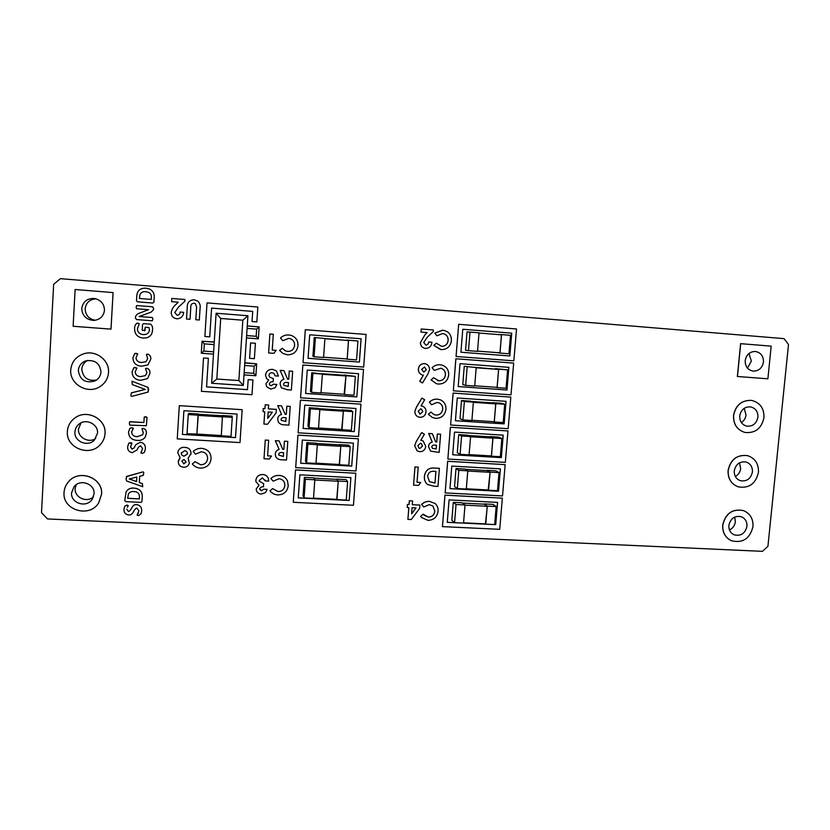 <?xml version="1.0" encoding="UTF-8"?>
<svg xmlns="http://www.w3.org/2000/svg" width="830" height="830" viewBox="0 0 830 830"><rect width="100%" height="100%" fill="white"/><g stroke="black" fill="none" stroke-linecap="round" stroke-linejoin="round"><path stroke-width="1.25" d="M419.648 508.375L411.286 519.538L407.914 519.383L408.837 507.555L407.219 507.483L407.447 504.464L409.065 504.547L409.356 500.832L412.593 500.998L412.303 504.702L419.907 505.086L419.648 508.375M416.048 507.919L412.064 507.721L411.587 513.874L416.048 507.919M407.914 519.383L408.796 507.555M407.219 507.483L407.416 504.422L409.034 504.505L409.315 500.791L412.593 500.998M412.303 504.671L419.907 505.086M411.597 513.77L415.986 507.919M293.26 502.285L353.456 505.283L355.821 473.256L295.522 469.936L293.26 502.285L295.501 469.905L355.821 473.256M349.202 500.48L350.893 477.592L299.879 474.822L298.25 497.907L349.202 500.48L350.862 477.592M298.261 497.876L349.171 500.449M295.688 467.622L355.997 470.963L358.373 438.8L297.96 435.127L295.688 467.622L297.939 435.107L358.373 438.8M300.688 463.223L351.713 466.087L353.424 443.127L302.317 440.056L300.688 463.254L351.733 466.118L353.404 443.127M298.115 432.804L358.539 436.497L360.936 404.179L300.408 400.153L298.115 432.804L300.387 400.133L360.936 404.179M303.137 428.415L354.254 431.579L355.977 408.495L304.776 405.133L303.137 428.436L354.275 431.6L355.956 408.495M300.564 397.819L361.112 401.865L363.509 369.392L302.867 365.013L300.564 397.819L302.846 365.013L363.478 369.381M356.838 396.916L358.55 373.708L307.245 370.045L305.596 393.462L356.838 396.916L358.519 373.708M305.596 393.441L356.807 396.906M303.023 362.669L363.685 367.068L366.092 334.449L305.336 329.718L303.023 362.669L305.315 329.718L366.072 334.449M308.065 358.311L359.369 362.067L361.123 338.764L309.714 334.801L308.065 358.321L359.4 362.077L361.092 338.764M177.247 438.883L239.984 442.587L242.163 409.688L179.311 405.652L177.247 438.883M235.513 437.607L237.058 414.087L183.887 410.715L182.413 434.443L235.513 437.607L237.058 414.087M242.163 409.688L179.311 405.652M183.897 410.715L182.424 434.412L235.502 437.586M499.722 529.322L502.337 498.156L444.984 495.157L442.463 526.625L499.722 529.322M497.595 502.389L449.072 499.888L447.266 522.35L495.728 524.664L497.595 502.389M502.337 498.156L444.932 495.126L442.463 526.625M447.266 522.319L495.676 524.622L497.533 502.389M502.524 495.925L505.148 464.624L447.692 461.293L445.16 492.906L502.524 495.925M500.397 468.846L451.79 466.076L449.974 488.631L498.519 491.225L500.397 468.846M505.148 464.624L447.65 461.262L445.16 492.906M449.974 488.6L498.467 491.194L500.334 468.846M505.335 462.383L507.981 430.936L450.41 427.274L447.868 459.032L505.335 462.383M503.208 435.159L454.518 432.098L452.692 454.767L501.33 457.631L503.208 435.159M507.981 430.936L450.368 427.253L447.868 459.032M452.692 454.736L501.279 457.61L503.156 435.159M508.168 428.685L510.813 397.093L453.149 393.098L450.597 425.002L508.168 428.685M506.041 401.315L457.257 397.975L455.431 420.737L504.152 423.891L506.041 401.315M510.813 397.093L453.107 393.088L450.597 425.002M455.431 420.727L504.101 423.871L505.978 401.315M511 394.841L513.666 363.104L455.898 358.778L453.336 390.816L511 394.841M508.883 367.327L460.007 363.696L458.17 386.562L506.985 390.007L508.883 367.327M513.666 363.104L455.846 358.768L453.336 390.816M458.17 386.552L506.933 389.986L508.821 367.317M428.373 517.121C432.108 516.934 434.277 514.963 434.858 511.218L432.98 506.072L429.297 504.64L423.736 506.995L421.64 504.453C423.881 502.295 426.516 501.268 429.535 501.393L435.065 503.457C437.348 505.563 438.344 508.199 438.064 511.363C437.13 517.1 433.779 520.099 427.99 520.348L421.64 517.557L420.592 516.353L423.134 514.195L428.332 517.08C432.067 516.893 434.235 514.922 434.816 511.176L432.959 506.061M421.599 517.515L420.592 516.353M429.535 501.393L435.065 503.457M421.64 504.453L421.599 504.422C423.85 502.254 426.475 501.237 429.494 501.362M423.705 506.954L421.599 504.422M423.985 515.139L428.332 517.08M420.634 516.385L423.176 514.237M439.392 468.348L437.95 486.432L433.903 486.214L427.429 484.43C425.136 482.282 424.14 479.584 424.441 476.358C425.437 470.143 429.048 467.394 435.283 468.12L439.35 468.317L435.242 468.089C429.006 467.363 425.396 470.112 424.4 476.327C424.099 479.553 425.095 482.251 427.388 484.388L427.429 484.43M429.442 481.659L434.951 482.987L435.916 471.419L434.235 471.326C430.355 470.942 428.156 472.695 427.658 476.596L429.463 481.67L434.993 483.019L435.875 471.419M440.606 434.225L439.153 452.402L430.594 451.147L428.519 446.582C428.747 444.237 429.982 442.722 432.233 442.058L428.737 433.488L432.326 433.717L435.657 441.892L436.756 441.954L437.379 434.028L440.606 434.225L437.337 434.007L436.715 441.934L435.646 441.871M436.497 445.222L435.242 445.15C433.468 444.756 432.306 445.316 431.745 446.82L432.575 448.387L436.196 448.947L436.497 445.222M430.594 451.147L428.477 446.55C428.705 444.206 429.94 442.701 432.191 442.037L428.695 433.468L432.326 433.717M432.555 448.376L436.155 448.926L436.445 445.222M416.359 441.415L421.661 432.575L424.41 434.215L420.779 440.284L423.124 440.979L425.759 446.374C425.199 449.798 423.207 451.572 419.793 451.717L417.137 450.866L414.658 445.679L416.318 441.394L421.661 432.575M420.385 443.313L417.915 445.72L419.026 448.138L419.99 448.449L422.532 446.011L421.433 443.625L420.385 443.313M420.789 440.263L423.103 440.969M417.096 450.835L414.627 445.658L416.318 441.394M419.005 448.117L419.949 448.428L422.501 445.98L421.412 443.614M432.295 417.469L428.353 414.212L430.905 412.064L433.966 414.554L436.134 415.083C439.89 414.948 442.068 412.987 442.66 409.2C442.846 406.223 441.633 404.106 439.008 402.851L437.12 402.446L431.527 404.739L429.38 402.114C431.631 399.956 434.277 398.971 437.317 399.147L440.253 399.759C444.309 401.627 446.198 404.853 445.928 409.418C444.984 415.228 441.612 418.216 435.792 418.372L432.337 417.49L428.353 414.212M431.527 404.739L429.421 402.135C431.673 399.977 434.318 398.981 437.358 399.157L437.317 399.147M437.358 399.157L440.253 399.759M436.175 415.104C439.931 414.969 442.11 413.008 442.701 409.211L442.66 409.2M442.701 409.211C442.888 406.223 441.664 404.106 439.029 402.861M433.945 414.544L436.134 415.083M428.394 414.232L430.946 412.085M437.576 380.565L438.894 380.783C442.66 380.68 444.839 378.719 445.43 374.911C445.575 371.477 444.06 369.257 440.875 368.23L434.235 370.356L432.077 367.711C434.339 365.553 436.995 364.577 440.035 364.764L441.602 364.993C446.519 366.487 448.874 369.869 448.657 375.139C447.712 380.97 444.33 383.948 438.499 384.072L436.341 383.668L431.05 379.86L433.613 377.723L438.842 380.773C442.608 380.669 444.787 378.708 445.388 374.901C445.534 371.477 444.029 369.257 440.855 368.23M436.341 383.668L431.05 379.86M432.119 367.721C434.381 365.563 437.037 364.588 440.076 364.775L441.602 364.993M434.235 370.356L432.077 367.711M431.092 379.87L433.654 377.733M427.844 374.091L422.532 382.941L419.773 381.261L423.414 375.181L422.314 374.994C419.596 373.946 418.299 371.933 418.403 368.945C418.974 365.49 420.976 363.716 424.4 363.623L425.24 363.737C428.124 364.671 429.567 366.684 429.556 369.786L427.844 374.091M423.819 372.12L426.298 369.713L424.576 366.995L421.65 369.371L423.819 372.12L426.257 369.703L424.555 366.985M422.532 382.941L419.731 381.25L423.373 375.181M422.273 374.984L422.273 374.984C419.565 373.936 418.258 371.923 418.362 368.935C418.932 365.49 420.935 363.706 424.369 363.613L425.24 363.737M425.883 345.114C427.595 344.886 428.519 343.848 428.654 341.991L431.942 342.24C431.455 346.214 429.297 348.268 425.479 348.413L424.95 348.351C421.962 347.594 420.468 345.633 420.457 342.458L425.043 334.635L427.108 332.571L420.997 332.083L421.235 329.002L433.374 329.967L433.25 331.647L427.419 337.042L423.746 342.468L425.811 345.104M425.925 345.114C427.637 344.886 428.56 343.848 428.695 341.991L428.654 341.991M420.457 342.458L425.085 334.635L427.149 332.571L420.997 332.083L421.277 329.002M424.95 348.351L424.908 348.341C421.92 347.594 420.426 345.622 420.426 342.448M428.695 341.991L431.942 342.24M277.76 494.929C274.543 494.69 271.95 493.321 269.978 490.831L272.603 488.59L278.112 491.578C282.034 491.402 284.285 489.389 284.856 485.529L284.431 482.521C283.383 480.217 281.546 478.972 278.942 478.775L273.132 481.172L270.891 478.557C273.215 476.316 275.965 475.279 279.139 475.414C283.072 475.663 285.862 477.52 287.522 480.995L288.238 485.737C287.336 491.63 283.839 494.701 277.76 494.929M270.891 478.557L270.881 478.526C273.226 476.347 275.975 475.31 279.16 475.445L279.139 475.414C283.082 475.694 285.883 477.551 287.543 481.026M269.978 490.831L272.603 488.59L278.123 491.609C282.044 491.433 284.296 489.42 284.866 485.571L284.441 482.541M256.242 488.943L259.043 485.177L255.962 481.774L255.858 480.238C256.553 476.462 258.877 474.563 262.83 474.563L262.82 474.532C265.59 474.719 267.436 476.088 268.36 478.62L268.702 481.099L265.31 480.923L262.415 477.893L259.251 480.456L259.323 481.203L263.66 483.703L263.452 486.795C261.554 486.598 260.288 487.303 259.655 488.912L261.44 490.717L263.764 489.171L267.167 489.378L265.486 492.574L261.201 494.089C258.701 493.871 257.072 492.595 256.335 490.26L256.231 488.912L259.002 485.166M259.697 489.451L261.45 490.758L263.774 489.202L267.167 489.378M263.66 483.703L259.313 481.182M265.31 480.923L265.154 480.02M262.83 474.563C265.6 474.75 267.447 476.119 268.37 478.661L268.36 478.62M255.858 480.238L255.848 480.207C256.543 476.42 258.877 474.532 262.82 474.532M255.951 481.742L255.848 480.207M256.335 490.26L256.231 488.912M271.503 456.054L269.262 459.052L264.013 458.751L265.268 440.056L268.671 440.263L267.623 455.836L271.493 456.033L267.623 455.836M264.013 458.751L265.268 440.056M265.278 440.087L268.681 440.284M276.162 412.79L267.478 424.265L263.919 424.037L264.749 411.773L263.048 411.67L263.255 408.536L264.967 408.651L265.226 404.801L268.64 405.019L268.381 408.868L276.4 409.387L276.162 412.79M272.365 412.261L268.163 411.991L267.727 418.382L272.365 412.261L267.737 418.341M263.919 424.037L264.739 411.773M263.048 411.67L263.245 408.516L264.957 408.63L265.216 404.781L268.64 405.019M268.381 408.848L276.4 409.387M266.741 386.832L265.901 383.823L268.723 380.067L266.523 378.48L265.517 374.984C266.223 371.155 268.557 369.277 272.531 369.34L276.421 370.906L278.434 376.083L275.01 375.834L274.128 373.583L272.126 372.722C270.331 372.701 269.262 373.542 268.941 375.264L269.553 377.069L273.361 378.625L273.153 381.779C271.244 381.541 269.978 382.236 269.335 383.854L269.667 385.027L271.13 385.743L273.464 384.207L276.888 384.456L275.197 387.672L270.881 389.135L266.741 386.832L265.901 383.823L268.702 380.057M269.667 385.027L271.14 385.763L273.464 384.207M269.553 377.069L273.371 378.636M275.031 375.845L274.128 373.593M276.421 370.906L272.541 369.35C268.567 369.288 266.233 371.166 265.527 374.994M266.523 378.48L265.517 374.984M273.475 384.217L276.888 384.456M200.362 468.151C197.063 467.902 194.396 466.502 192.353 463.96L195.05 461.698L200.725 464.759C204.74 464.593 207.033 462.559 207.604 458.668C207.604 454.643 205.56 452.329 201.483 451.748L195.527 454.155L193.214 451.489C195.6 449.227 198.422 448.179 201.68 448.335C207.925 449.186 211.048 452.682 211.069 458.834L211.069 458.834C210.177 464.852 206.608 467.944 200.362 468.151M193.214 451.489L193.224 451.468C195.6 449.248 198.422 448.21 201.68 448.366L201.68 448.335C207.915 449.206 211.048 452.703 211.069 458.855M192.353 463.96L195.05 461.729L200.725 464.759M200.715 464.79C204.751 464.624 207.044 462.58 207.604 458.668M440.564 349.544L433.758 345.353L436.362 343.215L441.57 346.318C445.347 346.224 447.526 344.274 448.117 340.445C448.19 336.503 446.333 334.21 442.535 333.546L436.912 335.808L434.796 333.152L442.805 330.236C448.625 331.18 451.489 334.666 451.396 340.694C450.451 346.546 447.069 349.523 441.228 349.617L433.8 345.353L436.362 343.215M436.954 335.808L434.796 333.152L442.432 330.216M441.218 346.276L441.612 346.318C445.388 346.235 447.567 344.274 448.169 340.445L448.117 340.445M448.169 340.445C448.231 336.492 446.364 334.2 442.556 333.546M214.099 344.585L204.315 343.859L202.043 341.223L214.265 341.981M204.315 343.859L203.858 351.09L201.285 353.248L213.486 354.14L201.285 353.248L202.043 341.223L214.254 342.136M733.606 415.498C735.754 405.113 741.75 400.081 751.607 400.402C760.031 402.55 764.15 408.277 763.974 417.594C761.639 428.373 755.362 433.343 745.133 432.492C737.237 430.065 733.398 424.4 733.606 415.498M745.091 432.482L745.039 432.471C737.144 430.044 733.295 424.379 733.513 415.488C735.65 405.092 741.657 400.06 751.503 400.392L751.555 400.402M728.18 470.496C730.659 459.405 737.154 454.456 747.643 455.67C755.134 458.274 758.734 463.814 758.464 472.291C755.767 483.776 749.013 488.621 738.192 486.847C731.22 484.035 727.879 478.578 728.18 470.496M738.15 486.837L738.098 486.816C731.126 484.004 727.786 478.547 728.076 470.475C730.566 459.374 737.061 454.435 747.55 455.649L747.55 455.649M722.785 525.1C725.638 513.324 732.589 508.51 743.618 510.647C750.206 513.573 753.329 518.895 752.986 526.594C749.915 538.743 742.726 543.442 731.417 540.714C725.316 537.633 722.442 532.424 722.785 525.1M731.365 540.693L731.323 540.672C725.223 537.591 722.349 532.393 722.691 525.058C725.545 513.293 732.496 508.468 743.514 510.616L743.566 510.626M70.737 369.921C71.66 361.673 76.184 356.236 84.307 353.622C96.28 350.042 109.602 360.521 108.502 372.525C107.983 378.739 105.005 383.522 99.569 386.863L99.558 386.873C87.461 394.561 69.378 384.02 70.737 369.921M84.338 353.611L84.338 353.611C96.311 350.032 109.633 360.511 108.523 372.504C107.962 378.75 104.974 383.533 99.548 386.873L99.569 386.863M67.375 431.434C67.821 425.79 70.374 421.267 75.053 417.864C87.036 408.765 106.52 419.14 105.005 433.654C104.715 437.846 103.138 441.508 100.254 444.652C89.547 457.289 65.695 447.816 67.375 431.434M75.053 417.864L75.084 417.843C87.067 408.744 106.541 419.119 105.026 433.634C104.736 437.815 103.159 441.487 100.285 444.621L100.254 444.652M64.045 492.439C64.315 488.32 65.861 484.689 68.672 481.556C79.421 468.711 103.304 478.09 101.54 494.296L98.739 502.773C89.733 518.325 62.188 510.253 64.045 492.439M68.703 481.525L68.703 481.525C79.452 468.68 103.335 478.049 101.561 494.265L98.749 502.752M94.07 493.933L92.192 499.318C86.559 508.323 70.467 503.302 71.577 492.813L74.119 486.556C80.386 478.516 95.149 484.014 94.07 493.933M93.458 496.9C86.766 503.146 74.275 497.461 75.188 488.528L76.173 484.699M97.515 433.208L94.34 440.149C87.721 447.308 73.943 441.477 74.939 431.88C75.177 428.674 76.588 426.049 79.161 424.016C86.247 418.133 98.448 424.286 97.515 433.208M95.72 438.489C88.717 443.49 77.647 437.472 78.477 429.069L81.029 422.864M100.98 372.006C100.627 375.98 98.656 378.947 95.087 380.908C85.459 383.564 79.867 380.078 78.331 370.45C78.819 365.75 81.34 362.544 85.884 360.843C94.9 359.535 99.932 363.25 100.98 372.006M96.56 380.016C87.783 381.333 82.865 377.712 81.797 369.143C82.149 365.252 84.079 362.347 87.586 360.428M104.476 310.296C103.605 316.396 99.994 319.778 93.655 320.421C86.196 319.747 82.222 315.774 81.745 308.511C82.969 301.498 87.264 298.157 94.63 298.499C100.99 300.055 104.269 303.988 104.476 310.296M95.211 320.287C88.769 318.959 85.417 315.11 85.148 308.739C86.071 302.577 89.744 299.277 96.166 298.852M748.961 353.497L751.368 361.029L747.477 368.105M763.465 362.015C762.282 368.012 758.848 371.031 753.173 371.103C747.799 369.993 745.143 366.487 745.195 360.583C746.315 354.732 749.635 351.681 755.176 351.453C760.737 352.428 763.496 355.946 763.465 362.015M744.23 408.287L745.994 414.979C745.579 418.258 744.033 420.779 741.356 422.553M757.925 417.168C756.545 423.601 752.81 426.589 746.72 426.143C741.916 424.711 739.582 421.308 739.706 415.923C741.014 409.636 744.645 406.627 750.611 406.887C755.601 408.204 758.039 411.639 757.925 417.168M739.489 462.818L740.661 468.535C740.184 472.125 738.41 474.781 735.339 476.493M752.426 471.938C750.839 478.775 746.813 481.701 740.36 480.705C736.117 479.035 734.083 475.756 734.26 470.859C735.774 464.157 739.696 461.2 746.035 461.988C750.465 463.586 752.603 466.896 752.426 471.938M746.969 526.303C745.153 533.545 740.868 536.377 734.114 534.811C730.4 532.985 728.647 529.841 728.854 525.4C730.587 518.293 734.789 515.409 741.439 516.768C745.33 518.543 747.176 521.717 746.969 526.303M734.685 517.059L735.37 521.717C734.83 525.566 732.859 528.305 729.456 529.955M252.963 379.964L248.17 379.621L247.506 389.664L206.556 386.905L208.382 358.342L203.526 357.979L201.41 391.324L251.978 394.707L252.963 379.964L248.17 379.621L247.506 389.654L206.566 386.884L208.382 358.332L203.526 357.979M247.257 325.962L259.147 326.885L247.257 325.931M244.809 363.011L256.678 363.862L244.819 362.741M146.599 354.265L147.916 354.202C150.116 355.022 151.07 356.734 150.749 359.349L147.844 364.93L141.598 366.206C136.079 365.802 133.174 362.98 132.893 357.751L134.823 353.445L136.255 353.362L137.749 353.954L135.985 357.803C136.421 360.832 138.309 362.388 141.66 362.461L145.935 361.735L147.709 358.581L146.422 354.545L147.916 354.202C150.106 355.022 151.05 356.744 150.738 359.359L147.844 364.93M145.686 368.416L147.066 368.313C149.275 369.132 150.22 370.834 149.908 373.448L147.595 378.584L140.758 380.316C135.249 379.922 132.344 377.111 132.063 371.892L133.9 367.638L135.425 367.503L136.919 368.095L135.155 371.933C135.581 374.963 137.469 376.509 140.82 376.581L145.478 375.585L146.869 372.691L145.572 368.665L147.066 368.313C149.265 369.143 150.209 370.844 149.888 373.459L149.908 373.448M131.991 381.219L148.124 387.434L148.674 389.685L147.782 392.165L132.271 396.252C131.088 396.47 130.663 395.91 130.984 394.561L131.742 392.746L145.24 389.415L132.292 384.581L131.991 381.219L148.124 387.434L148.238 391.968M131.316 392.912L145.24 389.415M149.576 289.027L149.576 289.027C153.156 290.957 154.691 293.955 154.162 298.022L153.924 302.11L152.751 303.054L137.573 301.84L136.494 300.709L136.753 296.31C137.095 290.728 140.094 288.01 145.748 288.166L149.556 289.016C153.145 290.946 154.681 293.955 154.152 298.022L153.913 302.11L152.73 303.054L137.313 301.798M126.119 491.785L126.119 491.785C127.893 489.036 130.486 487.801 133.9 488.092C139.803 488.58 142.573 491.682 142.221 497.409L141.899 501.787L140.81 502.378L125.797 501.652L124.759 500.594L126.108 491.827C127.872 489.067 130.466 487.833 133.879 488.123C139.782 488.611 142.563 491.723 142.21 497.45L141.888 501.808M60.393 278.652L784.028 338.63L788.5 344.481L767.937 546.275L762.428 551.348L47.497 518.937L41.5 512.67L53.66 284.296L60.393 278.652M113.088 292.596L111.002 329.137L73.123 326.273L75.136 289.504L113.088 292.596L110.981 329.137M737.362 376.488L740.599 343.662L771.174 346.141L767.885 378.802L737.362 376.488M128.826 443.137L131.97 443.21L130.466 446.82L132.105 449.186L134.055 447.92L135.881 444.652L140.322 442.255C143.922 442.94 145.613 445.129 145.385 448.812L144.441 452.298L142.283 453.45L140.81 452.858L142.594 448.584L140.55 445.731L138.496 447.163L136.94 449.995L132.292 452.641C128.992 452.018 127.457 450.036 127.664 446.665L128.826 443.137L130.538 442.67L131.97 443.21L130.486 446.789L132.126 449.165L134.066 447.899M144.441 452.298L145.385 448.812M138.496 447.142L136.94 449.995M142.065 428.571L143.486 428.415C145.675 429.193 146.62 430.884 146.308 433.468L145.219 437.182C143.227 439.682 140.56 440.751 137.199 440.377C131.7 440.035 128.806 437.275 128.525 432.098L129.864 428.301L131.856 427.73L133.36 428.28L131.607 432.108C132.032 435.107 133.921 436.622 137.261 436.663L142.667 434.796L143.279 432.762L141.992 428.778L143.486 428.415C145.665 429.214 146.609 430.905 146.298 433.488L145.219 437.182M129.864 428.301L131.877 427.709L133.194 428.633M144.296 416.951L147.024 417.324L146.36 425.686L129.75 425.136L129.293 423.383L129.968 421.671L143.891 422.522L144.213 417.168L145.634 416.712L147.024 417.324L146.371 425.676M126.814 509.174L128.442 511.508C131.991 510.388 131.783 504.007 136.608 504.578C140.197 505.231 141.888 507.379 141.66 511.031L141.038 513.812L138.558 515.669L137.095 515.098L138.869 510.844L136.836 508.043C133.277 509.164 133.464 515.565 128.608 514.963C125.32 514.382 123.784 512.421 124.002 509.091L124.77 506.227L126.866 505.086L128.287 505.605L127.322 507.296M137.137 514.953L138.454 512.733M126.347 476.659L142.366 472.021C143.517 471.741 143.943 472.229 143.652 473.494L142.978 475.476L139.668 476.316L139.295 482.572L142.397 483.693L142.76 486.722L126.596 480.975L126.036 478.744L126.907 476.327L142.355 472.052C143.497 471.772 143.932 472.26 143.642 473.525L143.434 475.144M139.679 476.316L139.305 482.541L142.418 483.662L142.76 486.702M137.023 323.161L139.274 323.762L137.438 328.742C137.583 332.259 139.482 334.21 143.134 334.594L145.561 334.449C147.968 333.795 149.255 332.239 149.431 329.769L149.058 327.549L145.219 327.259L145.032 330.485L142.221 330.278L142.563 324.478L143.466 323.638L150.707 324.177C152.315 325.609 152.917 327.601 152.502 330.132C152.357 333.961 150.489 336.513 146.9 337.8L143.227 338.101C137.5 337.385 134.626 334.231 134.605 328.618C134.512 326.232 135.311 324.416 137.002 323.161L137.863 323.181M145.24 327.259L144.524 330.869M152.533 306.81L153.56 308.221L153.467 309.725L151.07 312.132L139.191 316.521L152.409 317.548L152.896 319.239L152.295 320.795L136.66 319.581L135.466 318.191L135.581 316.261L137.541 313.885L148.58 309.673L136.597 308.791L136.12 307.079L136.794 305.544L152.367 306.778L153.56 308.221L153.467 309.725L151.05 312.132L139.17 316.521L152.409 317.548L152.896 319.239L152.284 320.795M209.751 336.845L211.577 308.096L252.704 311.395L252.03 321.521L256.833 321.895L257.829 307.007L207.012 302.898L204.886 336.482L209.751 336.845L211.588 308.096L252.704 311.395L252.03 321.521M255.412 343.278L250.608 342.915L249.581 358.332L254.374 358.685L255.412 343.278L250.608 342.915L249.591 358.332M247.931 315.753L243.325 385.421L211.619 383.263L216.111 313.221L247.931 315.753L242.837 320.204L220.718 318.461L216.817 379.04L238.864 380.565L242.837 320.204M737.455 376.498L740.702 343.662M135.881 444.652L140.322 442.255M140.924 452.578L141.712 451.406M140.301 442.276C143.912 442.971 145.603 445.16 145.375 448.843M132.748 429.183L131.607 432.108C132.022 435.127 133.9 436.642 137.241 436.684L142.656 434.806M129.646 421.816L143.891 422.543M126.793 509.205L128.442 511.508M128.422 511.539C131.98 510.429 131.763 504.049 136.597 504.619L136.608 504.578M124.77 506.227L126.845 505.128L128.256 505.74M136.597 504.619C140.187 505.273 141.868 507.421 141.64 511.073L141.66 511.031M141.64 511.073L141.038 513.791M133.817 491.547C131.441 491.308 129.636 492.138 128.391 494.016L127.685 498.322L139.336 498.903L139.44 497.108C139.482 493.549 137.614 491.692 133.817 491.547M128.401 493.995L127.706 498.291L139.336 498.861M129.262 478.952L136.556 481.587L136.826 477.032L129.273 478.952M129.304 478.941L136.566 481.545M143.486 323.638L150.707 324.177C152.305 325.609 152.896 327.601 152.481 330.132L152.502 330.132M152.481 330.132C152.336 333.961 150.469 336.513 146.879 337.8M137.842 323.181L139.274 323.762L137.438 328.742C137.562 332.259 139.461 334.21 143.123 334.594L145.551 334.449M148.58 309.663L136.597 308.791M148.186 292.191L145.686 291.693C141.94 291.434 139.907 293.104 139.575 296.683L139.471 298.468L151.247 299.423L151.351 297.586C151.62 295.024 150.562 293.218 148.176 292.191L145.686 291.693C141.951 291.434 139.917 293.104 139.585 296.694L139.482 298.468M133.921 367.628L136.919 368.095L135.155 371.933C135.57 374.973 137.458 376.519 140.81 376.592L140.82 376.581M140.81 376.592L145.468 375.585M149.888 373.459L147.584 378.584M134.834 353.435L137.749 353.954L135.964 357.813C136.4 360.843 138.288 362.399 141.64 362.471L141.66 362.461M141.64 362.471L145.935 361.745M246.614 335.569L256.18 336.306L258.348 338.837L246.458 337.935L258.348 338.837L259.147 326.896L256.657 329.116L247.091 328.379M259.147 326.885L258.348 338.827M244.165 372.639L253.71 373.313L255.879 375.751L244.02 374.911L255.879 375.751L256.678 363.862L254.188 366.165L244.643 365.48M211.619 383.263L216.817 379.04M238.864 380.565L243.325 385.421M216.111 313.221L220.718 318.461M469.977 332.083L467.031 331.917L465.547 350.27L468.483 350.665L477.52 351.349L479.024 332.799L469.977 332.083L468.483 350.665M479.003 333.038L501.455 334.822L499.961 352.833L477.53 351.121M498.208 334.563L501.528 334.594L499.992 353.072L496.714 352.584M499.992 353.072L508.935 353.756L510.481 335.31L501.528 334.594M464.25 366.31L476.202 367.545L464.25 366.31L462.777 384.581L465.672 385.379L474.698 386.012L476.202 367.545M467.166 366.881L465.672 385.379M475.165 367.348L498.581 369.423L497.097 387.361L474.708 385.774M495.375 368.842L498.654 369.205L497.129 387.6L495.79 387.268M476.181 367.773L498.581 369.423M497.129 387.6L506.061 388.233L507.587 369.858L495.386 368.603M507.587 369.858L498.654 369.205M461.49 400.537L470.403 401.149L473.38 402.135L464.364 401.523L461.49 400.537L460.028 418.735L462.881 419.928L471.886 420.52L473.38 402.135M464.364 401.523L462.881 419.928M471.326 401.45L492.605 402.903L495.728 403.868L494.244 421.723L471.907 420.271M492.553 402.903L495.801 403.66L494.275 421.972L493.487 421.671M473.359 402.353L495.728 403.868M494.275 421.972L503.188 422.553L504.713 404.262L501.393 403.266L492.574 402.664M504.713 404.262L495.801 403.66M458.741 434.63L467.643 435.179L470.579 436.559L461.584 435.999L458.741 434.63L457.289 452.744L460.1 454.332L469.085 454.861L470.579 436.559M461.584 435.999L460.1 454.332M468.245 435.47L489.804 436.808L492.885 438.157L491.412 455.929L469.106 454.612M489.752 436.808L492.958 437.96L491.443 456.189L490.883 455.898M470.558 436.777L492.885 438.157M491.443 456.189L500.334 456.708L501.86 438.51L498.571 437.109L489.773 436.559M501.86 438.51L492.958 437.96M456.012 468.556L464.893 469.054L467.788 470.838L458.803 470.33L456.012 468.556L454.56 486.588L457.33 488.569L466.304 489.057L467.788 470.838M458.803 470.33L457.33 488.569M465.34 469.334L487.013 470.569L490.053 472.301L488.58 489.99L466.325 488.797M486.961 470.558L490.125 472.104L488.175 489.959M467.767 471.035L490.053 472.301M488.621 490.25L497.492 490.717L499.006 472.602L495.769 470.807L486.982 470.309M499.006 472.602L490.125 472.104M453.284 502.326L462.154 502.783L465.008 504.951L456.044 504.505L453.284 502.326L451.842 520.286L454.57 522.661L463.534 523.087L465.008 504.951M456.044 504.505L454.57 522.661M462.518 503.063L484.232 504.173L487.231 506.279L485.768 523.886L463.555 522.827M484.181 504.173L487.303 506.093L485.436 523.875M464.987 505.148L487.231 506.279M485.809 524.155L494.67 524.581L496.174 506.539L492.968 504.36L484.201 503.914M496.174 506.539L487.303 506.093M314.238 337.509L324.914 338.484L314.238 337.509L312.92 356.309L314.062 356.776L323.555 357.471L324.914 338.484M315.4 337.748L314.062 356.776M324.904 338.567L348.496 340.528L347.158 358.965L323.576 357.232M346.971 340.259L348.548 340.29L347.168 359.214L346.183 358.892M324.893 338.713L348.496 340.528M347.168 359.214L356.558 359.898L357.948 341.016L346.992 340.02M357.948 341.016L348.548 340.29M311.758 372.712L322.372 374.05L312.889 373.386L311.758 372.712L310.441 391.428L311.551 392.32L321.023 392.964L322.372 374.05M312.889 373.386L311.551 392.32M321.646 373.666L344.45 375.285L345.923 375.949L344.585 394.302L321.044 392.714M344.429 375.274L345.965 375.731L344.128 394.271M322.351 374.278L345.923 375.949M344.585 394.561L353.964 395.194L355.344 376.395L344.44 375.036M355.344 376.395L345.965 375.731M309.279 407.758L318.637 408.37L319.851 409.46L310.379 408.848L309.279 407.758L307.971 426.381L309.05 427.689L318.502 428.28L319.851 409.46M310.379 408.848L309.05 427.689M318.938 408.64L341.919 410.134L343.35 411.213L342.022 429.483L318.523 428.021M341.887 410.134L343.392 410.995L341.721 429.463M319.83 409.678L343.35 411.213M342.022 429.743L351.381 430.324L352.76 411.607L351.163 410.487L341.908 409.885M352.76 411.607L343.392 410.995M306.82 442.639L316.157 443.189L317.33 444.704L307.889 444.143L306.82 442.639L305.513 461.169L306.561 462.901L316.002 463.431L317.33 444.704M307.889 444.143L306.561 462.901M316.365 443.459L339.387 444.828L340.788 446.312L339.47 464.499L316.012 463.171M339.366 444.828L340.829 446.104L339.252 464.478M317.319 444.911L340.788 446.312M339.47 464.759L348.808 465.288L350.177 446.654L348.621 445.129L339.387 444.579M350.177 446.654L340.829 446.104M304.371 477.354L313.688 477.852L314.829 479.782L305.399 479.284L304.371 477.354L303.064 495.801L304.081 497.948L313.501 498.425L314.829 479.782M305.399 479.284L304.081 497.948M313.854 478.132L336.876 479.367L338.246 481.244L336.928 499.349L313.522 498.156M336.856 479.367L338.287 481.047L336.752 499.338M314.819 479.989L338.246 481.244M336.928 499.608L346.255 500.085L347.614 481.545L346.089 479.605L336.866 479.107M347.614 481.545L338.287 481.047M198.339 413.994L198.079 415.176L188.244 414.554L188.618 413.382L198.339 413.994L196.886 434.08L221.32 435.543L222.492 415.519L221.299 435.543M188.244 414.554L187.041 433.748L196.918 434.08M198.079 415.176L196.866 434.339M198.069 415.394L222.523 416.94M198.318 414.253L222.482 415.778M221.299 435.802L231.02 436.383L232.265 417.334L232.11 416.12L222.492 415.519M232.265 417.334L222.533 416.722M513.853 360.832L516.53 328.971L458.658 324.291L456.075 356.485L513.853 360.832M511.737 333.172L462.777 329.261L460.93 352.231L509.828 355.956L511.737 333.172L462.777 329.261M458.658 324.291L456.075 356.485M460.93 352.231L509.776 355.946L511.674 333.172M420.727 482.479L418.559 485.394L413.568 485.125L414.979 466.968L418.216 467.155L417.034 482.282L420.727 482.479L417.034 482.251M418.216 467.155L414.979 466.968M413.568 485.125L414.938 466.937M416.587 406.97L421.899 398.11L424.67 399.77L421.028 405.849L422.812 406.275C425.085 407.478 426.153 409.387 426.018 412.002C425.448 415.436 423.456 417.22 420.042 417.345L417.926 416.795C415.83 415.56 414.813 413.714 414.886 411.244L416.556 406.949L421.899 398.11M420.623 408.889L418.154 411.296L420.229 414.056L422.781 411.618L421.443 409.086L420.623 408.889M421.028 405.829L422.792 406.264M417.926 416.795L417.895 416.774C415.788 415.55 414.782 413.693 414.855 411.224L416.556 406.949M419.482 413.859L420.198 414.035L422.75 411.597L421.422 409.076M287.803 441.425L286.516 460.028L282.584 459.799C279.482 460.048 277.168 458.959 275.643 456.521L275.29 454.083C275.498 451.676 276.774 450.13 279.129 449.445L275.353 440.689L279.119 440.906L282.719 449.279L283.86 449.341L284.431 441.228L287.792 441.404L284.41 441.197L283.85 449.321L282.708 449.248M283.632 452.682L282.314 452.609C280.457 452.205 279.233 452.775 278.673 454.321L278.797 455.11L283.372 456.5L283.632 452.682M275.643 456.521L275.269 454.052C275.477 451.655 276.764 450.109 279.119 449.424L275.342 440.657L279.119 440.906M278.797 455.089L283.362 456.469L283.621 452.682M290.23 406.43L288.933 425.116L284.991 424.867C282.19 425.064 279.959 424.14 278.309 422.086L277.687 419.077C277.894 416.67 279.181 415.125 281.536 414.44L277.76 405.611L281.536 405.86L285.136 414.295L286.288 414.367L286.848 406.212L290.22 406.41L286.838 406.192L286.267 414.346L285.126 414.274M286.049 417.718L284.732 417.635C282.864 417.22 281.65 417.791 281.08 419.337L281.308 420.322L285.79 421.547L286.049 417.718L285.769 421.526L281.297 420.312M278.309 422.086L277.677 419.057C277.884 416.65 279.16 415.104 281.526 414.419L277.739 405.6L281.536 405.86M292.668 371.269L291.372 390.038L287.419 389.768L281.339 387.807L280.094 383.917C280.301 381.489 281.588 379.943 283.953 379.279L280.167 370.377L283.953 370.647L287.564 379.144L288.716 379.217L289.276 371.031L292.668 371.269L289.265 371.02L288.695 379.206L287.554 379.134M288.477 382.589L287.159 382.506C285.281 382.08 284.068 382.64 283.497 384.197L283.974 385.494L288.207 386.448L288.477 382.589L288.197 386.427L283.964 385.494M281.329 387.797L280.084 383.896C280.291 381.478 281.577 379.933 283.943 379.269L280.156 370.367L283.943 370.637M282.968 353.466L279.565 350.457L282.221 348.268L285.209 350.748L287.771 351.443C291.724 351.339 293.996 349.337 294.567 345.425C294.702 342.053 293.187 339.781 290.033 338.619L288.622 338.37L282.76 340.684L280.488 337.966C282.843 335.756 285.624 334.76 288.819 334.967L290.739 335.268C295.75 336.928 298.157 340.404 297.98 345.674C297.067 351.671 293.54 354.721 287.419 354.815L282.978 353.476L279.575 350.468L282.242 348.268M282.76 340.684L280.488 337.966C282.854 335.756 285.634 334.76 288.84 334.978L290.739 335.268M285.198 350.748L287.782 351.443C291.735 351.349 294.007 349.347 294.588 345.425L294.567 345.425M294.588 345.425C294.723 342.053 293.208 339.781 290.033 338.619M276.151 350.343L272.25 350.042L276.151 350.343L273.9 353.341L268.609 352.947L269.885 334.002L273.309 334.272L272.25 350.053M268.609 352.947L269.885 334.002L273.319 334.272M178.263 461.584L180.172 457.828L177.807 452.786L178.045 451.437C179.218 448.48 181.438 447.131 184.737 447.38C188.784 447.609 190.869 449.653 191.014 453.543L188.099 458.264L189.354 463.099C188.514 465.921 186.563 467.3 183.513 467.238C180.11 466.813 178.357 464.935 178.263 461.584M183.804 463.856L186.003 461.822L184.011 459.498L181.853 461.055L183.804 463.856L185.941 462.269M184.177 456.106L187.507 453.647C187.383 451.894 186.397 450.939 184.561 450.783L181.293 453.221C181.407 454.954 182.361 455.919 184.177 456.106L187.456 454.02M181.863 461.044L183.814 463.825M178.46 460.463L180.162 457.818M178.056 451.406L178.056 451.406C179.218 448.449 181.448 447.1 184.737 447.36C188.784 447.577 190.879 449.632 191.025 453.512L190.9 454.404M188.12 458.253L189.354 463.099M181.397 452.609L181.293 453.19C181.407 454.933 182.372 455.888 184.187 456.075M177.184 315.307C179.031 315.078 180.017 313.999 180.12 312.059L183.648 312.339C183.306 316.116 181.262 318.264 177.547 318.772L176.769 318.751C173.2 318.17 171.343 316.085 171.219 312.495C171.81 309.237 173.429 306.519 176.053 304.351L178.253 302.213L171.623 301.674L171.82 298.447L184.945 299.516L184.851 301.28L178.647 306.893L174.777 312.537L177.195 315.307L174.767 312.537L178.637 306.882L184.851 301.28L184.955 299.516M178.253 302.213L171.623 301.674M183.648 312.339L183.658 312.339C183.295 316.116 181.262 318.264 177.537 318.772M197.903 301.197L197.893 301.197C199.885 303.22 200.601 305.668 200.051 308.542L199.325 320.017L195.818 319.737L196.596 307.225L195.403 303.645L194.023 303.24C191.689 303.407 190.61 304.745 190.796 307.225L190.049 319.291L186.522 319.011L187.238 307.525C187.092 302.608 189.396 300.024 194.158 299.765L197.903 301.197C199.885 303.22 200.611 305.679 200.051 308.553L199.325 320.017M195.403 303.645L194.013 303.23C191.678 303.407 190.61 304.735 190.796 307.225L190.039 319.291M203.858 351.09L213.632 351.806M256.678 363.872L255.879 375.741M253.71 373.313L254.188 366.165M256.18 336.306L256.657 329.116M201.285 353.248L202.043 341.223"/></g></svg>
